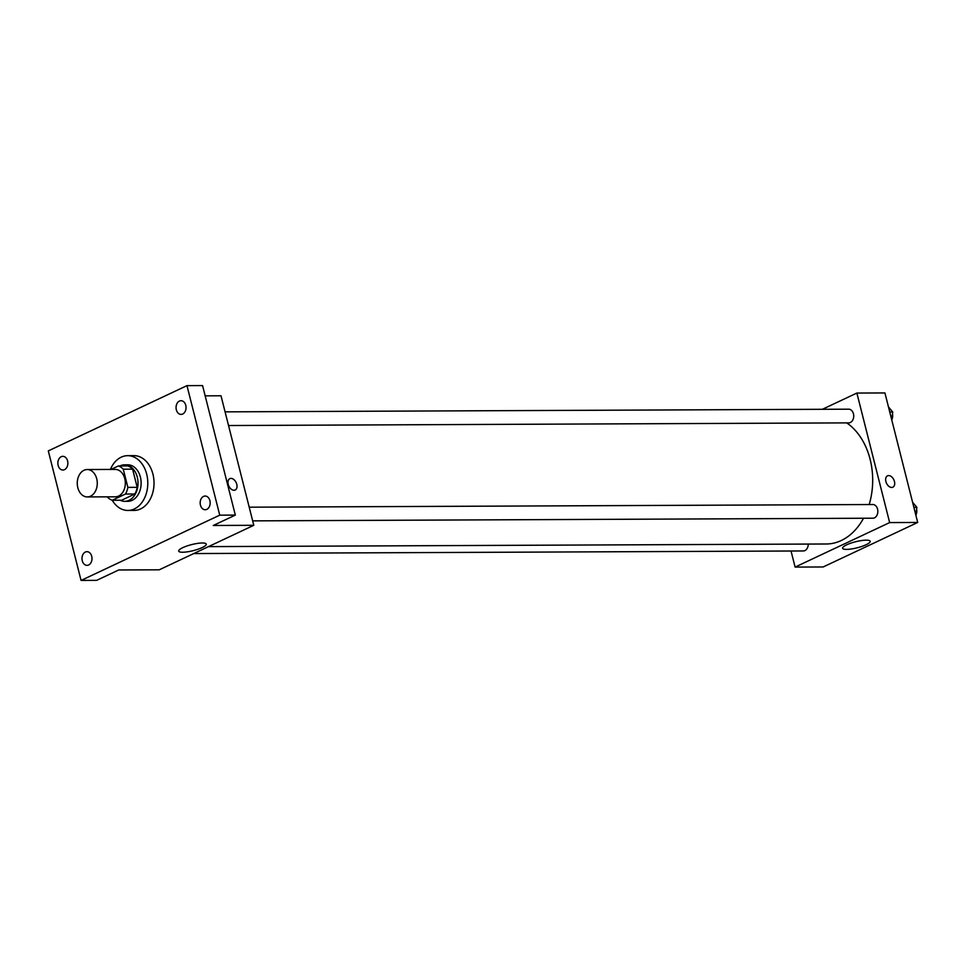 <?xml version="1.0" encoding="UTF-8"?>
<svg xmlns="http://www.w3.org/2000/svg" width="966" height="966" viewBox="0 0 966 966"><rect width="100%" height="100%" fill="white"/><g stroke="black" fill="none" stroke-linecap="round" stroke-linejoin="round"><path stroke-width="1.45" d="M77.811 487.685A13.693 10.01 89.8 0 1 87.206 469.536A13.693 10.01 89.8 0 1 97.276 483.193A13.693 10.01 89.8 0 1 87.326 496.935A13.693 10.01 89.8 0 1 77.811 487.685M87.206 469.536L115.256 469.416A13.693 10.01 89.8 0 1 125.326 483.072A13.693 10.01 89.8 0 1 115.377 496.814L87.326 496.935M118.407 465.962L127.754 465.914A17.678 12.92 89.8 0 1 132.608 469.162L137.208 487.335A17.678 12.92 89.8 0 1 134.854 493.988L121.583 500.231L112.237 500.267L125.508 494.024A17.678 12.92 89.8 0 0 127.862 487.383L123.262 469.21A17.678 12.92 89.8 0 0 118.407 465.962L111.018 469.44M107.335 496.838L107.371 497.019A17.678 12.92 89.8 0 0 112.237 500.267A27.386 20.008 89.8 0 0 127.898 510.446A27.386 20.008 89.8 0 0 147.798 482.976A27.386 20.008 89.8 0 0 127.669 455.674A27.386 20.008 89.8 0 0 110.402 469.44M120.146 500.231A18.257 13.343 -90.2 0 0 124.747 501.33A18.257 13.343 -90.2 0 0 138.017 483.012A18.257 13.343 -90.2 0 0 124.59 464.815A18.257 13.343 -90.2 0 0 120.303 465.805A18.257 13.343 -90.2 0 0 120.001 465.95M124.59 464.815L127.705 464.803A18.257 13.343 89.8 0 1 141.133 483A18.257 13.343 89.8 0 1 127.862 501.318L124.747 501.33M134.854 493.988L125.508 494.024M132.608 469.162L123.262 469.21M137.208 487.335L127.862 487.383M127.669 455.674L133.9 455.638A27.386 20.008 89.8 0 1 154.029 482.952A27.386 20.008 89.8 0 1 134.141 510.422L127.898 510.446M206.809 509.36A6.847 4.999 89.8 0 1 205.203 509.734A6.847 4.999 89.8 0 1 200.167 502.9A6.847 4.999 89.8 0 1 205.142 496.041A6.847 4.999 89.8 0 1 210.105 501.74A6.847 4.999 89.8 0 1 206.809 509.36M88.631 564.989A6.847 4.999 89.8 0 1 87.025 565.364A6.847 4.999 89.8 0 1 81.989 558.529A6.847 4.999 89.8 0 1 86.964 551.671A6.847 4.999 89.8 0 1 91.927 557.37A6.847 4.999 89.8 0 1 88.631 564.989M64.505 469.657A6.847 4.999 89.8 0 1 62.899 470.031A6.847 4.999 89.8 0 1 57.863 463.209A6.847 4.999 89.8 0 1 62.838 456.338A6.847 4.999 89.8 0 1 67.801 462.05A6.847 4.999 89.8 0 1 64.505 469.657M182.695 414.028A6.847 4.999 89.8 0 1 181.077 414.402A6.847 4.999 89.8 0 1 176.054 407.58A6.847 4.999 89.8 0 1 181.016 400.709A6.847 4.999 89.8 0 1 185.979 406.42A6.847 4.999 89.8 0 1 182.695 414.028M186.969 385.639L48.3 450.905L81.072 580.433L219.741 515.156L186.969 385.639L202.558 385.567L235.33 515.095L219.741 515.156M81.072 580.433L96.66 580.361L118.721 569.976L159.245 569.807L253.792 525.299L221.009 395.782L205.154 395.843M253.792 525.299L213.269 525.48L235.33 515.095M182.671 552.238A14.212 3.127 -14.2 0 1 178.71 551.103A14.212 3.127 -14.2 0 1 191.715 544.582A14.212 3.127 -14.2 0 1 206.265 544.124A14.212 3.127 -14.2 0 1 198.09 549.207A14.212 3.127 -14.2 0 1 182.671 552.238M228.218 484.352A6.279 4.057 -115.2 0 1 229.823 478.653A6.279 4.057 -115.2 0 1 236.175 482.602A6.279 4.057 -115.2 0 1 235.173 490.016A6.279 4.057 -115.2 0 1 228.218 484.352M229.823 478.653A6.279 4.057 -115.2 0 1 236.163 482.602A6.279 4.057 -115.2 0 1 235.173 490.016M846.723 422.891A63.913 46.694 89.8 0 1 869.183 504.53M863.519 518.247A63.913 46.694 89.8 0 1 826.256 543.991L208.487 546.623M193.731 553.566L803.289 550.958A6.847 4.999 -90.2 0 0 808.252 544.063M225.078 411.854L848.691 409.186A6.847 4.999 89.8 0 1 853.727 416.008A6.847 4.999 89.8 0 1 848.752 422.879L228.544 425.535M249.204 507.186L872.817 504.518A6.847 4.999 89.8 0 1 877.84 511.34A6.847 4.999 89.8 0 1 872.866 518.211L252.657 520.867M791.033 551.018L795.103 567.09L889.65 522.582L856.878 393.053L822.38 409.294M795.103 567.09L823.153 566.97L917.7 522.461L884.928 392.945L856.878 393.053M917.7 522.461L889.65 522.582M846.59 549.388A14.212 3.127 -14.2 0 1 842.618 548.265A14.212 3.127 -14.2 0 1 855.635 541.745A14.212 3.127 -14.2 0 1 870.185 541.286A14.212 3.127 -14.2 0 1 861.998 546.37A14.212 3.127 -14.2 0 1 846.59 549.388M885.894 481.539A6.279 4.057 -115.2 0 1 887.5 475.84A6.279 4.057 -115.2 0 1 893.852 479.788A6.279 4.057 -115.2 0 1 892.85 487.202A6.279 4.057 -115.2 0 1 885.894 481.539M887.5 475.84A6.279 4.057 -115.2 0 1 893.852 479.788A6.279 4.057 -115.2 0 1 892.85 487.202M915.804 514.963L916.879 507.355L912.592 502.26M916.879 507.355L913.884 507.367M916.601 509.275A6.847 4.999 89.8 0 1 915.865 515.204M891.678 419.642L892.753 412.023L888.466 406.928M892.753 412.023L889.758 412.035M892.475 413.955A6.847 4.999 89.8 0 1 891.739 419.884"/></g></svg>
